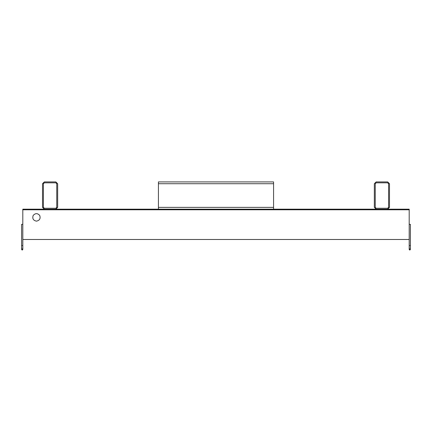 <?xml version="1.0" encoding="UTF-8"?>
<svg xmlns="http://www.w3.org/2000/svg" width="432" height="432" viewBox="0 0 432 432"><rect width="100%" height="100%" fill="white"/><g stroke="black" fill="none" stroke-linecap="round" stroke-linejoin="round"><path stroke-width="0.65" d="M22.81 209.79L409.19 209.79L22.81 209.79L22.81 239.485L409.19 239.485L409.19 209.18L22.81 209.18L22.81 209.79M36.45 221.152C33.264 220.466 32.168 218.57 33.167 215.471C35.354 213.052 37.541 213.052 39.728 215.471C40.727 218.57 39.636 220.466 36.45 221.152M44.329 182.817L55.841 182.817L56.754 183.724L56.754 207.365L55.841 208.273L44.329 208.273L43.421 207.365L43.421 183.724L44.329 182.817L43.421 183.724M57.661 207.365L57.661 183.724L55.841 181.91L44.329 181.91L42.509 183.724L42.509 207.365L44.329 209.18L42.509 207.365L42.509 183.724L44.329 181.91L55.841 181.91L57.661 183.724L57.661 207.365L55.841 209.18L57.661 207.365M387.671 208.273L376.159 208.273L375.246 207.365L375.246 183.724L376.159 182.817L387.671 182.817L388.579 183.724L388.579 207.365L387.671 208.273L388.579 207.365M374.339 183.724L374.339 207.365L376.159 209.18L374.339 207.365L374.339 183.724L376.159 181.91L374.339 183.724M387.671 209.18L389.491 207.365L389.491 183.724L387.671 181.91L376.159 181.91L387.671 181.91L389.491 183.724L389.491 207.365L387.671 209.18M55.841 182.817L56.754 183.724M56.754 207.365L55.841 208.273M44.329 208.273L43.421 207.365M376.159 208.273L375.246 207.365M375.246 183.724L376.159 182.817M387.671 182.817L388.579 183.724M273.58 209.18L273.58 181.91L158.42 181.91L158.42 183.724L273.58 183.724M158.42 209.18L158.42 183.724M22.81 239.485L22.81 249.485L22.205 248.881L21.6 249.485L21.6 224.332L22.81 224.332M409.19 224.332L410.4 224.332L410.4 249.485L409.795 248.881L409.19 249.485L409.79 250.09L410.4 249.485M158.42 207.365L273.58 207.365M22.205 245.549L22.81 245.549M409.795 245.549L410.4 245.549M22.81 249.485L22.199 250.09L21.6 249.485M409.19 239.485L409.19 249.485"/></g></svg>
